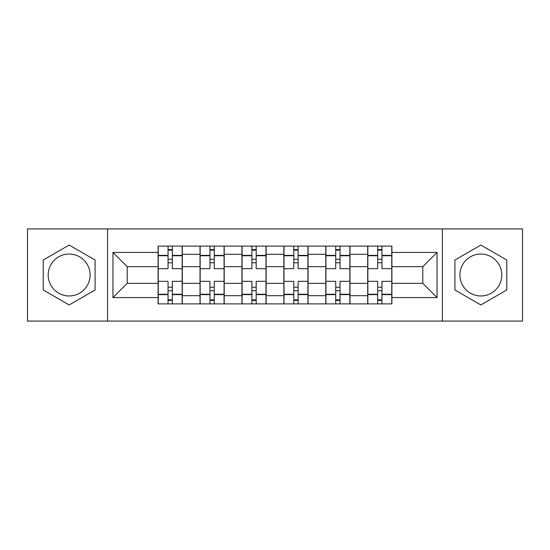 <?xml version="1.0" encoding="UTF-8"?>
<svg xmlns="http://www.w3.org/2000/svg" width="550" height="550" viewBox="0 0 550 550"><rect width="100%" height="100%" fill="white"/><g stroke="black" fill="none" stroke-linecap="round" stroke-linejoin="round"><path stroke-width="0.82" d="M69.156 295.962A20.962 20.962 0 0 1 48.194 275A20.962 20.962 0 0 1 69.156 254.038A20.962 20.962 0 0 1 90.111 275A20.962 20.962 0 0 1 69.156 295.962M480.844 295.962A20.962 20.962 0 0 1 459.889 275A20.962 20.962 0 0 1 480.844 254.038A20.962 20.962 0 0 1 501.806 275A20.962 20.962 0 0 1 480.844 295.962M442.42 321.09L522.5 321.09L522.5 228.91L27.5 228.91L27.5 321.09L442.42 321.09L442.42 228.91M200.021 303.889L200.021 254.306L182.291 254.306L182.291 303.889M182.291 254.306L182.291 246.111M200.021 254.306L200.021 246.111M224.208 246.111L224.208 303.889M241.945 303.889L241.945 246.111M266.131 246.111L266.131 303.889M283.869 303.889L283.869 246.111M308.055 246.111L308.055 303.889M325.793 303.889L325.793 246.111M349.979 246.111L349.979 303.889M367.709 303.889L367.709 246.111M367.709 283.332L349.979 283.332M325.793 283.332L308.055 283.332M283.869 283.332L266.131 283.332M241.945 283.332L224.208 283.332M200.021 283.332L182.291 283.332M367.709 266.668L349.979 266.668M325.793 266.668L308.055 266.668M283.869 266.668L266.131 266.668M241.945 266.668L224.208 266.668M200.021 266.668L182.291 266.668M127.201 283.332L158.104 283.332L158.104 266.668L127.201 266.668L127.201 283.332L112.956 297.571L112.956 252.429L158.104 252.429L158.104 266.668M391.896 266.668L391.896 283.332L422.799 283.332L422.799 266.668L391.896 266.668L391.896 246.111L158.104 246.111L158.104 252.429M391.896 252.429L437.044 252.429L437.044 297.571L391.896 297.571L391.896 283.332M158.104 283.332L158.104 303.889L391.896 303.889L391.896 297.571M158.104 297.571L112.956 297.571M107.58 321.09L107.58 228.91M95.088 260.026L69.156 245.053L43.223 260.026L43.223 289.974L69.156 304.947L95.088 289.974L95.088 260.026M506.777 260.026L480.844 245.053L454.912 260.026L454.912 289.974L480.844 304.947L506.777 289.974L506.777 260.026M172.343 299.86L168.046 299.86M168.046 250.14L172.343 250.14M214.266 299.86L209.969 299.86M209.969 250.14L214.266 250.14M256.19 299.86L251.886 299.86M251.886 250.14L256.19 250.14M298.114 299.86L293.81 299.86M293.81 250.14L298.114 250.14M340.031 299.86L335.734 299.86M335.734 250.14L340.031 250.14M381.954 299.86L377.658 299.86M377.658 250.14L381.954 250.14M112.956 252.429L127.201 266.668M422.799 283.332L437.044 297.571M422.799 266.668L437.044 252.429M182.153 303.889L182.153 268.682L172.343 268.682L172.343 246.111M168.046 246.111L168.046 268.682L158.235 268.682L158.235 246.111M182.153 268.682L182.153 246.111M158.235 303.889L158.235 281.318L168.046 281.318L168.046 303.889M172.343 303.889L172.343 281.318L182.153 281.318M168.046 262.769L172.343 262.769M158.235 281.318L158.235 268.682M172.343 287.231L168.046 287.231M172.343 300.396L168.046 300.396M168.046 290.723L172.343 290.723M172.343 259.277L168.046 259.277M168.046 249.604L172.343 249.604M224.077 303.889L224.077 268.682L214.266 268.682L214.266 246.111M209.969 246.111L209.969 268.682L200.159 268.682L200.159 246.111M224.077 268.682L224.077 246.111M200.159 303.889L200.159 281.318L209.969 281.318L209.969 303.889M214.266 303.889L214.266 281.318L224.077 281.318M209.969 262.769L214.266 262.769M200.159 281.318L200.159 268.682M214.266 287.231L209.969 287.231M214.266 300.396L209.969 300.396M209.969 290.723L214.266 290.723M214.266 259.277L209.969 259.277M209.969 249.604L214.266 249.604M266.001 303.889L266.001 268.682L256.19 268.682L256.19 246.111M251.886 246.111L251.886 268.682L242.083 268.682L242.083 246.111M266.001 268.682L266.001 246.111M242.083 303.889L242.083 281.318L251.886 281.318L251.886 303.889M256.19 303.889L256.19 281.318L266.001 281.318M251.886 262.769L256.19 262.769M242.083 281.318L242.083 268.682M256.19 287.231L251.886 287.231M256.19 300.396L251.886 300.396M251.886 290.723L256.19 290.723M256.19 259.277L251.886 259.277M251.886 249.604L256.19 249.604M307.918 303.889L307.918 268.682L298.114 268.682L298.114 246.111M293.81 246.111L293.81 268.682L283.999 268.682L283.999 246.111M307.918 268.682L307.918 246.111M283.999 303.889L283.999 281.318L293.81 281.318L293.81 303.889M298.114 303.889L298.114 281.318L307.918 281.318M293.81 262.769L298.114 262.769M283.999 281.318L283.999 268.682M298.114 287.231L293.81 287.231M298.114 300.396L293.81 300.396M293.81 290.723L298.114 290.723M298.114 259.277L293.81 259.277M293.81 249.604L298.114 249.604M349.841 303.889L349.841 268.682L340.031 268.682L340.031 246.111M335.734 246.111L335.734 268.682L325.923 268.682L325.923 246.111M349.841 268.682L349.841 246.111M325.923 303.889L325.923 281.318L335.734 281.318L335.734 303.889M340.031 303.889L340.031 281.318L349.841 281.318M335.734 262.769L340.031 262.769M325.923 281.318L325.923 268.682M340.031 287.231L335.734 287.231M340.031 300.396L335.734 300.396M335.734 290.723L340.031 290.723M340.031 259.277L335.734 259.277M335.734 249.604L340.031 249.604M391.765 303.889L391.765 268.682L381.954 268.682L381.954 246.111M377.658 246.111L377.658 268.682L367.847 268.682L367.847 246.111M391.765 268.682L391.765 246.111M367.847 303.889L367.847 281.318L377.658 281.318L377.658 303.889M381.954 303.889L381.954 281.318L391.765 281.318M377.658 262.769L381.954 262.769M367.847 281.318L367.847 268.682M381.954 287.231L377.658 287.231M381.954 300.396L377.658 300.396M377.658 290.723L381.954 290.723M381.954 259.277L377.658 259.277M377.658 249.604L381.954 249.604M325.793 254.306L308.055 254.306M283.869 254.306L266.131 254.306M241.945 254.306L224.208 254.306M367.709 254.306L349.979 254.306M325.793 295.694L308.055 295.694M283.869 295.694L266.131 295.694M241.945 295.694L224.208 295.694M200.021 295.694L182.291 295.694M367.709 295.694L349.979 295.694M182.153 255.379L172.343 255.379M168.046 255.379L158.235 255.379M168.046 255.743L158.235 255.743M168.046 294.257L158.235 294.257M168.046 294.621L158.235 294.621M182.153 294.621L172.343 294.621M182.153 255.743L172.343 255.743M182.153 294.257L172.343 294.257M224.077 255.379L214.266 255.379M209.969 255.379L200.159 255.379M209.969 255.743L200.159 255.743M209.969 294.257L200.159 294.257M209.969 294.621L200.159 294.621M224.077 294.621L214.266 294.621M224.077 255.743L214.266 255.743M224.077 294.257L214.266 294.257M266.001 255.379L256.19 255.379M251.886 255.379L242.083 255.379M251.886 255.743L242.083 255.743M251.886 294.257L242.083 294.257M251.886 294.621L242.083 294.621M266.001 294.621L256.19 294.621M266.001 255.743L256.19 255.743M266.001 294.257L256.19 294.257M307.918 255.379L298.114 255.379M293.81 255.379L283.999 255.379M293.81 255.743L283.999 255.743M293.81 294.257L283.999 294.257M293.81 294.621L283.999 294.621M307.918 294.621L298.114 294.621M307.918 255.743L298.114 255.743M307.918 294.257L298.114 294.257M349.841 255.379L340.031 255.379M335.734 255.379L325.923 255.379M335.734 255.743L325.923 255.743M335.734 294.257L325.923 294.257M335.734 294.621L325.923 294.621M349.841 294.621L340.031 294.621M349.841 255.743L340.031 255.743M349.841 294.257L340.031 294.257M391.765 255.379L381.954 255.379M377.658 255.379L367.847 255.379M377.658 255.743L367.847 255.743M377.658 294.257L367.847 294.257M377.658 294.621L367.847 294.621M391.765 294.621L381.954 294.621M391.765 255.743L381.954 255.743M391.765 294.257L381.954 294.257"/></g></svg>

